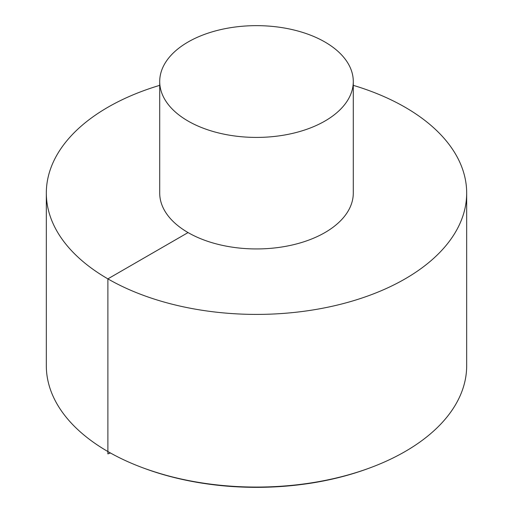<?xml version="1.0" encoding="UTF-8"?>
<svg xmlns="http://www.w3.org/2000/svg" width="513" height="513" viewBox="0 0 513 513"><rect width="100%" height="100%" fill="white"/><g stroke="black" fill="none" stroke-linecap="round" stroke-linejoin="round"><path stroke-width="0.77" d="M159.71 85.35A210.176 121.344 0 0 0 46.324 193.061L46.324 365.731A210.176 121.344 0 0 0 107.884 451.536A210.176 121.344 0 0 0 143.339 467.984A210.176 121.344 0 0 0 369.661 467.984A210.176 121.344 0 0 0 466.676 365.731L466.676 193.061A210.176 121.344 0 0 0 353.29 85.35M46.324 193.061A210.176 121.344 0 0 0 107.884 278.867A210.176 121.344 0 0 0 336.932 305.171A210.176 121.344 0 0 0 466.676 193.061M159.71 81.535L159.71 193.061A96.79 55.885 0 0 0 188.059 232.575A96.79 55.885 0 0 0 293.539 244.688A96.79 55.885 0 0 0 353.29 193.061L353.29 81.535A96.79 55.885 0 0 0 256.5 25.65A96.79 55.885 0 0 0 159.71 81.535A96.79 55.885 0 0 0 188.059 121.049A96.79 55.885 0 0 0 293.539 133.162A96.79 55.885 0 0 0 353.29 81.535M188.059 232.575L107.884 278.867L107.884 453.89L110.436 452.985M369.661 467.984L368.296 468.491A207.643 119.882 180 0 1 144.704 468.491L143.339 467.984M368.296 468.491C349.693 475.339 329.769 480.354 308.525 483.547C250.434 491.678 195.825 486.664 144.704 468.491"/></g></svg>
